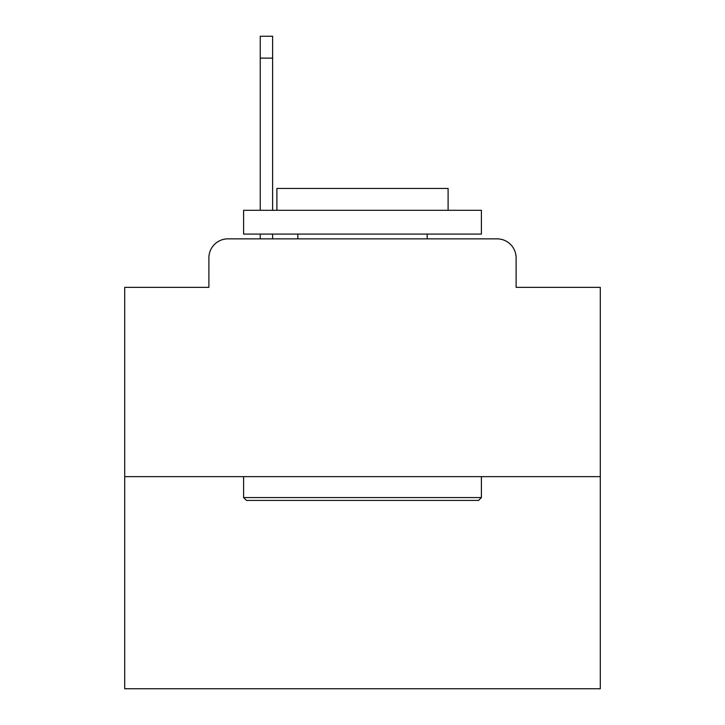 <?xml version="1.0" encoding="UTF-8"?>
<svg xmlns="http://www.w3.org/2000/svg" width="725" height="725" viewBox="0 0 725 725"><rect width="100%" height="100%" fill="white"/><g stroke="black" fill="none" stroke-linecap="round" stroke-linejoin="round"><path stroke-width="1.09" d="M208.891 257.873L208.891 287.354L208.891 257.873A19.022 19.022 0 0 1 227.913 238.851L260.248 238.851L260.248 234.093M600.291 476.642L124.709 476.642L124.709 688.75L600.291 688.75L600.291 287.354L516.109 287.354L516.109 257.873A19.022 19.022 0 0 0 497.087 238.851L227.913 238.851M124.709 476.642L124.709 287.354L208.891 287.354M272.618 234.093L272.618 238.851L288.305 238.851M436.695 238.851L497.087 238.851M516.109 287.354L516.109 257.873M478.545 500.422L246.455 500.422L243.6 497.567L481.4 497.567L478.545 500.422M243.6 210.313L481.4 210.313L481.4 234.093L243.6 234.093L243.6 210.313M448.104 210.313L448.104 188.437L276.896 188.437L276.896 210.313M243.6 476.642L243.6 497.567M481.4 476.642L481.4 497.567M297.821 234.093L297.821 238.851M427.179 234.093L427.179 238.851M272.618 36.25L272.618 58.127L260.248 58.127L260.248 36.25L272.618 36.25M260.248 210.313L260.248 58.127M272.618 210.313L272.618 58.127"/></g></svg>
